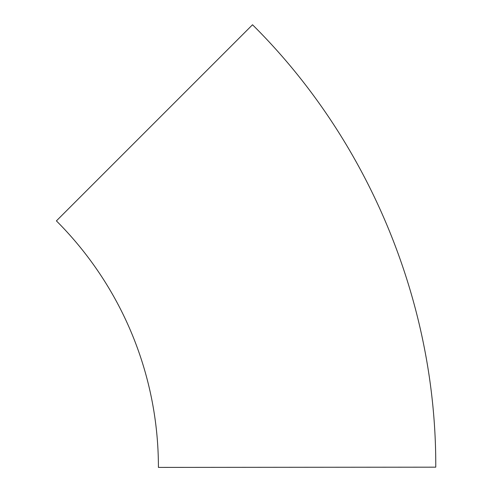 <?xml version="1.0" encoding="UTF-8"?>
<svg xmlns="http://www.w3.org/2000/svg" width="492" height="492" viewBox="0 0 492 492"><rect width="100%" height="100%" fill="white"/><g stroke="black" fill="none" stroke-linecap="round" stroke-linejoin="round"><path stroke-width="0.74" d="M158.412 467.166A348.293 348.293 0 0 0 56.402 220.883L252.519 24.766C368.969 140.275 436.429 303.14 435.764 467.166L158.412 467.4L435.764 467.166M56.402 220.883L252.519 24.766"/></g></svg>
